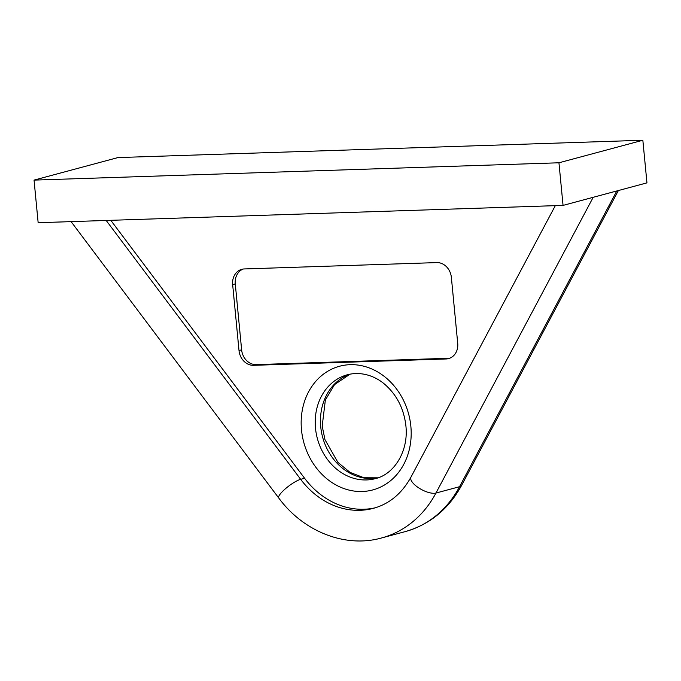 <?xml version="1.0" encoding="UTF-8"?>
<svg xmlns="http://www.w3.org/2000/svg" width="681" height="681" viewBox="0 0 681 681"><rect width="100%" height="100%" fill="white"/><g stroke="black" fill="none" stroke-linecap="round" stroke-linejoin="round"><path stroke-width="1.02" d="M309.353 213.766L563.051 205.398L646.95 182.866L642.847 140.252L117.949 157.575L34.05 180.107L38.153 222.713L309.353 213.766M239.005 350.536A15.365 13.033 -105 0 0 253.596 365.322L446.055 358.972A15.365 13.033 -105 0 0 448.575 358.598A15.365 13.033 -105 0 0 457.717 343.318L451.367 277.38A15.365 13.033 -105 0 0 436.776 262.594L244.317 268.944A15.365 13.033 -105 0 0 241.798 269.318A15.365 13.033 -105 0 0 232.655 284.598L239.005 350.536L241.627 349.83A15.365 13.033 -105 0 0 256.218 364.616L448.677 358.266A15.365 13.033 -105 0 0 449.869 358.163M110.79 220.321L304.603 478.275A81.967 69.513 -105 0 0 375.418 507.754M34.05 180.107L558.948 162.785L563.051 205.398M558.948 162.785L642.847 140.252M243.126 269.046A15.365 13.033 -105 0 0 235.277 283.892L241.627 349.83M377.912 477.841A53.79 45.618 75 0 1 362.947 477.841A53.79 45.618 75 0 1 320.734 426.783A53.79 45.618 75 0 1 350.068 374.133M301.496 429.89A64.04 54.31 75 0 1 350.068 364.684A64.04 54.31 75 0 1 410.856 426.28A64.04 54.31 75 0 1 362.283 491.495A64.04 54.31 75 0 1 301.496 429.89M347.633 374.678A53.79 45.618 -105 0 0 347.472 374.729A53.79 45.618 -105 0 0 315.49 428.196A53.79 45.618 -105 0 0 357.704 479.254A53.79 45.618 -105 0 0 375.205 478.675A53.79 45.618 -105 0 0 375.367 478.632C393.907 474.419 408.736 451.512 405.902 425.855C403.927 408.906 396.989 395.167 385.105 384.629C375.946 376.465 361.909 371.034 347.472 374.729M593.202 197.294L435.951 493.044L459.547 486.711L616.799 190.961M106.185 220.465L300.67 479.33A81.967 69.513 -105 0 0 373.503 508.307C389.396 503.923 401.884 493.521 410.966 477.117A15.365 6.027 28 0 0 416.67 486.447A15.365 6.027 -152 0 0 435.951 493.044A112.706 95.578 75 0 1 381.479 537.99L405.076 531.657A112.706 95.578 -105 0 0 459.547 486.711A15.365 6.027 -152 0 0 461.701 485.212L618.382 190.535M381.479 537.99C345.037 548.256 303.283 531.461 278.716 497.973A15.365 3.49 -36.9 0 1 283.134 490.848A15.365 3.49 143.1 0 1 300.67 479.33L304.603 478.275M256.218 364.616L253.596 365.322M235.277 283.892L232.655 284.598M448.677 358.266L446.055 358.972M350.119 374.124L334.601 384.552L325.365 399.994L322.19 426.093L324.973 439.637L337.904 462.373L350.043 472.393L364.003 477.764L377.972 477.824M461.701 485.212C448.694 509.065 429.813 524.549 405.076 531.657M278.716 497.973L71.088 221.623M410.966 477.117L555.304 205.653"/></g></svg>
